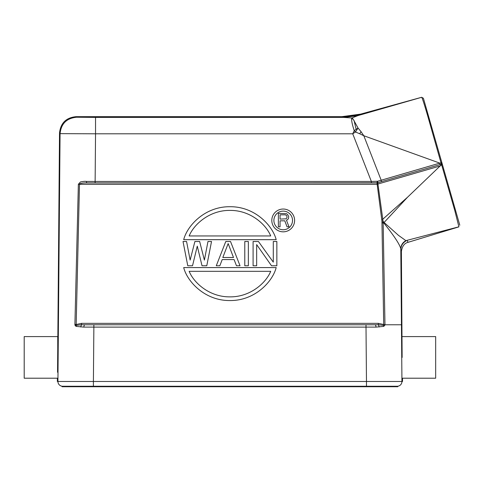 <?xml version="1.0" encoding="UTF-8"?>
<svg xmlns="http://www.w3.org/2000/svg" width="484" height="484" viewBox="0 0 484 484"><rect width="100%" height="100%" fill="white"/><g stroke="black" fill="none" stroke-linecap="round" stroke-linejoin="round"><path stroke-width="0.73" d="M361.016 114.69L357.271 115.827L343.713 117.388L95.542 117.394L76.623 117.231L76.067 116.668L341.813 116.668L342.061 117.297L351.922 117.969L353.084 119.04L351.602 118.895L351.922 117.963L353.096 119.046M357.494 127.002L358.021 128.097L356.157 129.301M361.022 114.714L360.695 114.109L421.649 97.278L361.227 114.66L421.649 97.296L423.391 98.258L441.844 162.606L423.397 98.264L421.643 97.272L423.397 98.264M441.729 164.923L442.418 164.596L459.8 225.223L441.88 162.721M442.237 163.961L428.872 117.364L442.237 163.967M458.899 226.808L454.76 210.419L441.904 165.716M458.911 226.857L408.097 242.309C404.412 243.204 402.174 246.247 401.387 251.444L402.131 357.458M57.747 356.702L57.741 336.592L24.2 336.592L24.2 378.21L57.378 378.21L57.348 381.483L93.4 381.483L93.866 327.111L83.732 327.105L76.018 326.361L74.984 325.23L74.905 324.48L76.169 324.504L79.485 184.289C80.187 183.339 82.595 182.873 86.721 182.879L376.969 182.879L381.936 221.043L383.703 324.51L384.961 324.77L383.854 326.361L383.528 325.375L378.343 324.716L378.343 323.348L384.961 324.77L401.454 324.77L401.944 381.483L402.525 381.483L402.494 378.21L435.673 378.21L435.673 336.592L402.131 336.592L435.673 336.592M458.874 226.814L405.894 240.645C402.621 242.472 400.921 245.219 400.788 248.885L401.387 251.438M397.794 386.25L62.079 386.25L62.079 386.728L397.794 386.728L397.794 386.25M76.067 116.668C66.09 117.636 60.573 123.105 59.514 133.076L60.07 133.638L95.542 133.802L95.13 181.452L86.37 181.446C85.414 181.179 83.448 181.349 80.471 181.942L78.366 184.271L79.485 184.301L376.976 184.301L440.156 165.958L407.601 197.163L382.777 219.222L382.989 221.006L383.854 222.271L398.471 235.345L405.888 240.639M57.554 372.269L59.514 133.076M57.566 371.742L57.741 357.392M360.695 114.109L341.813 116.668M360.931 114.714L342.061 117.297M441.723 164.929L440.646 165.655L440.876 164.36A1.422 0.544 -106.2 0 0 441.003 162.83L427.789 116.19C424.184 103.842 422.139 97.544 421.649 97.296M439.92 163.162L439.781 164.675L440.876 164.36A1.422 1.422 0 0 0 441.844 162.606L439.92 163.162L363.805 135.738L359.691 133.741L361.088 131.708L358.051 128.072L353.096 119.052M361.076 131.715L363.805 135.738L381.18 180.211A1.422 0.575 73.8 0 1 381.198 180.272A1.422 0.575 73.8 0 1 381.041 181.79L440.876 164.36M357.277 115.858L351.922 117.969M357.271 115.827L361.215 114.623M441.777 164.929L441.862 162.6M401.454 324.77L400.788 248.885C400.026 244.85 394.339 236.174 383.727 222.858L407.601 197.163M440.652 165.655L440.156 165.958M408.097 242.309L407.104 240.481M406.233 240.796C402.869 242.708 401.061 245.563 400.819 249.369M381.936 221.043L382.989 221.006L383.134 222.555L383.721 222.858L381.991 223.009M381.979 222.598L383.134 222.555L383.159 222.979L384.968 324.486M383.782 324.673L384.889 325.23M383.528 325.375L383.891 324.952L383.528 325.375M76.169 324.504L81.53 323.348L81.53 324.716L76.345 325.375L76.169 324.504M377.635 184.204L377.635 182.801L86.721 182.879L86.37 181.446M74.905 324.48L78.366 184.271M74.984 325.23L75.982 324.952L76.345 325.375L76.024 326.361M351.602 118.852C351.572 121.369 352.455 125.302 354.252 130.668L355.45 132.011L352.733 133.802L354.252 130.668L356.151 129.313L354.04 120.492M359.697 133.741L355.438 131.999L358.033 128.091M86.721 182.879L371.361 182.879L371.361 181.452L377.562 181.282L439.859 163.114M377.278 181.331L376.969 182.879L377.629 182.789A1.422 0.351 -106.2 0 0 377.562 181.282M377.629 182.789L381.041 181.79L377.629 182.789M377.623 182.789L378.143 182.637A1.422 0.593 -106.2 0 0 377.95 184.083L382.777 219.222L381.797 219.355M80.628 326.966L81.524 324.74L84.41 324.788L83.726 327.105M379.232 326.966L378.343 324.734L375.463 324.788M375.463 324.77L366.007 324.77L366.007 327.111L93.866 327.111L93.866 324.77L84.41 324.77L375.475 324.77L376.141 327.105L366.007 327.111L366.473 381.483L401.944 381.483A4.731 4.731 90 0 1 397.213 386.25L397.213 386.728M383.854 326.361L376.141 327.105M271.808 220.432A11.398 11.398 0 0 1 283.207 209.034A11.398 11.398 0 0 1 294.605 220.432A11.398 11.398 0 0 1 283.207 231.83A11.398 11.398 0 0 1 271.808 220.432M292.524 220.432A9.317 9.317 0 0 0 283.207 211.115A9.317 9.317 0 0 0 273.89 220.432A9.317 9.317 0 0 0 283.207 229.749A9.317 9.317 0 0 0 292.524 220.432M280.048 220.819L284.804 220.819L287.042 226.821L289.002 226.821L286.48 220.244L287.599 219.675L288.44 218.532L288.718 216.529L287.599 214.527L286.48 213.674L278.367 213.39L278.367 226.821L280.048 226.821L280.048 220.819M280.048 219.101L280.048 214.817L285.36 214.817L286.764 215.67L287.042 217.389L286.201 218.816L280.048 219.101M183.696 239.683C187.181 225.768 204.835 206.474 229.936 206.716C255.038 206.474 272.692 225.768 276.176 239.683L183.696 239.683M270.719 235.944C265.861 224.038 250.004 210.159 229.936 210.407C209.868 210.159 194.011 224.038 189.153 235.944L270.719 235.944M276.176 267.585C272.692 281.5 255.038 300.794 229.936 300.552C204.835 300.794 187.181 281.5 183.696 267.585L276.176 267.585M189.153 271.324C194.011 283.237 209.868 297.115 229.936 296.861C250.004 297.115 265.861 283.237 270.719 271.324L189.153 271.324M197.272 246.15L192.523 265.764L187.774 265.764L183.019 241.504L186.582 241.504L190.145 260.089L194.895 241.504L199.65 241.504L204.399 260.089L207.963 241.504L211.526 241.504L206.777 265.764L202.022 265.764L197.272 246.15M230.529 241.504L225.78 241.504L216.275 265.764L219.839 265.764L222.216 259.569L234.093 259.569L236.47 265.764L240.034 265.764L230.529 241.504M233.5 257.506L222.809 257.506L228.158 243.567L233.5 257.506M248.346 265.764L248.346 241.504L244.783 241.504L244.783 265.764L248.346 265.764M256.659 265.764L256.659 244.601L271.506 265.764L276.854 265.764L276.854 241.504L273.291 241.504L273.291 262.153L258.444 241.504L253.096 241.504L253.096 265.764L256.659 265.764M76.623 117.231C66.647 118.199 61.129 123.668 60.07 133.638L57.929 381.483A4.731 4.731 -90 0 0 62.642 386.25L93.4 386.25L93.4 386.728M81.53 323.348L378.343 323.348M95.542 117.394L95.542 133.802L352.733 133.802L371.361 181.452L95.13 181.452L95.13 182.879M366.473 386.728L366.473 381.483L93.4 381.483L93.4 386.25M62.66 386.728L62.66 386.25M442.43 164.651L459.752 225.06M444.754 172.752L459.419 223.88M366.473 386.25L397.213 386.25"/></g></svg>
